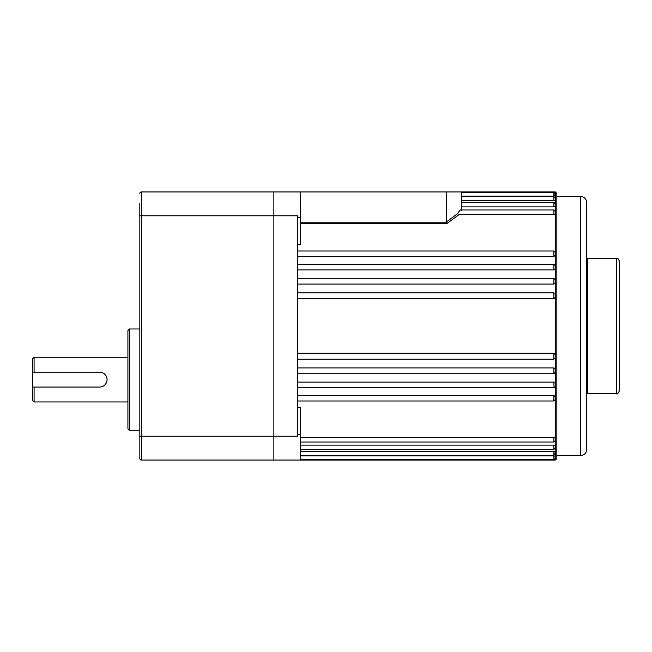 <?xml version="1.0" encoding="UTF-8"?>
<svg xmlns="http://www.w3.org/2000/svg" width="652" height="652" viewBox="0 0 652 652"><rect width="100%" height="100%" fill="white"/><g stroke="black" fill="none" stroke-linecap="round" stroke-linejoin="round"><path stroke-width="0.98" d="M555.357 193.905L555.357 195.739L553.866 196.097L553.866 192.413L555.357 193.905L555.357 195.07L555.357 191.957L556.849 193.448L556.849 458.552L555.357 460.043L555.357 452.838L553.866 453.319M555.357 384.762L555.357 398.022L555.357 396.758L553.866 395.487L297.703 395.487M555.357 439.049L555.357 452.838M555.357 195.739L555.357 200.156L553.866 200.669L461.526 200.669M555.357 200.156L555.357 206.187L553.866 206.863L461.526 206.863M555.357 206.187L555.357 213.758L553.866 214.581L459.041 214.581L447.256 223.326L300.678 223.326M555.357 213.758L555.357 255.242L553.866 256.513L297.703 256.513M555.357 253.978L555.357 268.583L553.866 269.928L297.703 269.928M555.357 268.583L555.357 282.666L553.866 284.076L297.703 284.076M553.866 298.755L553.866 292.87L555.357 294.362L555.357 297.304L553.866 298.755L297.703 298.755M553.866 359.048L553.866 353.245L555.357 354.696L555.357 383.417L553.866 382.072L297.703 382.072M297.703 373.726L553.866 373.726L555.357 372.235L553.866 373.726L553.866 367.924L555.357 369.334M300.678 442.023L553.866 442.023L555.357 440.54L553.866 442.023L553.866 437.419L555.357 438.242L555.357 398.022M300.678 449.456L553.866 449.456L555.357 447.965L553.866 449.456L553.866 445.137L555.357 445.813M300.678 455.332L553.866 455.332L555.357 453.841L553.866 455.332L553.866 451.331L555.357 451.844M300.678 459.587L553.866 459.587L553.866 455.903L555.357 456.261M297.703 407.296L300.678 407.296L300.678 460.043L273.873 460.043L273.873 191.957L300.678 191.957L300.678 217.279L297.703 217.279M580.679 196.431C584.298 196.782 586.278 198.762 586.637 202.381L586.637 449.619C586.278 453.238 584.298 455.218 580.679 455.569L580.679 196.431L556.849 196.431M300.678 434.721L297.703 434.721M461.526 210.262L460.336 209.977M553.866 214.581L553.866 209.977L460.255 209.977L457.386 213.75L459.041 214.581M300.678 217.279L300.678 244.704L297.703 244.704M553.866 196.097L461.526 196.097M555.357 195.07L553.866 194.761M553.866 455.903L300.678 455.903M553.866 451.331L300.678 451.331M553.866 445.137L300.678 445.137M553.866 437.419L300.678 437.419M553.866 367.924L297.703 367.924M553.866 353.245L297.703 353.245M273.873 460.043L141.321 460.043L273.873 460.043L273.873 436.212L297.703 436.212L297.703 215.788L273.873 215.788L273.873 191.957L141.321 191.957L141.321 460.043A1.491 1.491 0 0 1 139.83 458.552L139.83 203.074M300.678 222.185L446.693 222.185L446.636 191.957L461.526 191.957L461.526 209.977M300.678 191.957L446.636 191.957M446.636 221.819L457.386 213.75M446.693 222.185L447.256 223.326M32.6 372.17L99.617 372.17A7.449 7.449 0 0 1 107.067 379.619A7.449 7.449 0 0 1 99.617 387.06L32.6 387.06L32.6 358.763L34.091 357.28L34.091 372.17M99.617 372.17L101.084 372.316M106.92 378.16L107.067 379.619M34.091 387.06L34.091 401.958L127.914 401.958M106.92 381.078L105.803 383.759M104.882 384.884L103.766 385.797M102.486 386.489L101.093 386.913M127.914 428.763L127.914 330.466L129.406 328.975L129.406 430.255L127.914 428.763M139.83 436.212L273.873 436.212L273.873 215.788L139.83 215.788M141.321 460.043A1.491 1.491 0 0 1 139.83 458.552M139.83 193.448A1.491 1.491 0 0 1 141.321 191.957M34.091 401.958L32.6 400.467L32.6 387.06M616.425 258.233C617.493 257.768 618.487 258.762 619.4 261.216L619.4 390.784C618.137 393.531 617.151 394.525 616.425 393.767L616.425 258.233L587.525 258.233L587.525 393.767L586.637 394.061M555.357 354.696L555.357 297.304M553.866 200.669L553.866 196.668L555.357 198.159L553.866 196.668L461.526 196.668M553.866 206.863L553.866 202.544L555.317 203.701M553.866 256.513L553.866 251.004L555.357 252.487L553.866 251.004L297.703 251.004M553.866 269.928L553.866 264.264L555.357 265.747L553.866 264.264L297.703 264.264M553.866 284.076L553.866 278.274L555.357 279.765L553.866 278.274L297.703 278.274M554.053 387.728L553.866 382.072M297.703 400.996L553.866 400.996L555.357 399.513L553.866 400.996L553.866 395.487M297.703 292.87L553.866 292.87L555.357 294.362L555.357 282.666M554.599 210.164L553.866 209.977L555.357 211.46M555.325 386.554L553.866 387.736L297.703 387.736M555.317 357.981L553.866 359.13L297.703 359.13M580.679 455.569L556.849 455.569M555.357 191.957L461.526 191.957M555.357 460.043L300.678 460.043M553.866 192.413L461.526 192.413M553.964 202.552L461.526 202.544M553.866 459.587L555.357 458.095M554.396 202.642L554.844 202.911M129.406 430.255L139.83 430.255M129.406 328.975L139.83 328.975M34.091 357.28L127.914 357.28M587.525 258.233L586.637 257.939M616.425 393.767L587.525 393.767"/></g></svg>
